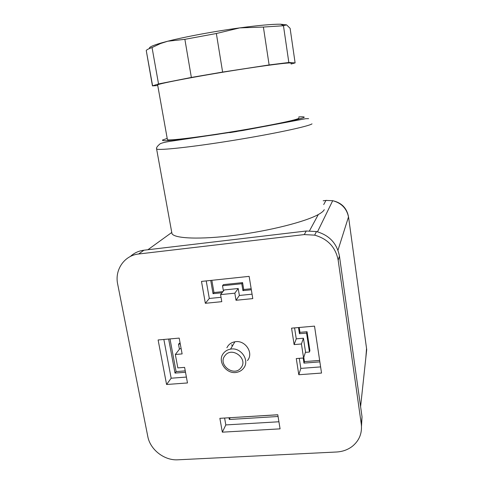 <?xml version="1.0" encoding="UTF-8"?>
<svg xmlns="http://www.w3.org/2000/svg" width="484" height="484" viewBox="0 0 484 484"><rect width="100%" height="100%" fill="white"/><g stroke="black" fill="none" stroke-linecap="round" stroke-linejoin="round"><path stroke-width="0.73" d="M278.929 421.764L225.816 424.928L224.6 418.037M186.394 377.066L171.167 378.216L163.858 339.459M181.143 348.625L179.8 348.74L175.329 354.482L177.834 367.907L184.604 367.374L187.477 382.953L166.581 384.496L158.111 339.968L179.195 338.104L182.117 353.919L175.329 354.482M303.583 357.985L301.435 343.979L294.115 344.59L291.562 328.158L314.521 326.125L321.533 373.055L298.797 374.737L296.281 358.559L303.583 357.985L305.531 351.959L303.432 338.225L296.262 338.83L294.568 327.892M320.614 366.902L300.83 368.397L299.275 358.323M206.226 280.914L209.3 298.471L205.343 303.299L221.787 301.671L220.577 294.629L224.243 289.946L238.213 288.512L239.374 295.452L252.061 294.181M209.3 298.471L221.031 297.297M219.869 418.327L277.786 414.752L280.079 428.854L222.331 432.164L219.869 418.327M225.816 424.928L222.331 432.164M171.167 378.216L166.581 384.496M300.83 368.397L298.797 374.737M303.432 338.225L301.435 343.979M296.262 338.83L294.115 344.59M239.374 295.452L236.017 300.268L252.787 298.61L249.139 276.364L201.489 281.416L205.343 303.299M238.213 288.512L234.825 293.183L236.017 300.268M220.577 294.629L234.825 293.183M231.769 344.632L232.199 346.332M168.632 339.036L175.014 373.079L185.505 372.269M179.431 349.206L178.499 344.172L180.29 344.015M229.011 417.765L229.313 419.477L278.07 416.494M223.427 290.987L222.525 285.735L241.788 283.733L242.938 290.636L251.335 289.777M210.728 280.436L213.033 293.679L222.035 292.76M298.501 327.541L299.451 333.706L306.578 333.089L309.451 352.031L305.398 352.358M303.184 358.015L303.964 363.109L319.864 361.881M147.783 436.435C150.137 449.672 164.379 460.726 177.955 459.8L336.574 452.002C342.599 451.657 347.881 449.751 352.4 446.272C359.316 440.537 362.28 433.186 361.294 424.202L338.177 260.223C335.618 247.227 327.777 238.872 314.661 235.151L304.273 234.583L138.66 253.997C124.382 255.383 114.526 269.806 117.66 284.066L147.783 436.435M247.451 360.568C254.106 353.078 245.122 339.599 234.897 341.795C232.078 342.297 229.809 343.616 228.103 345.745L226.881 347.742M185.251 370.871L176.103 371.579L169.993 338.915M175.014 373.079L176.103 371.579M180.06 342.763L178.499 344.172M277.798 414.806L230.13 417.692M229.313 419.477L230.142 417.752M251.166 288.736L243.73 289.499L242.587 282.626L223.42 284.628L222.525 285.735M222.93 291.616L213.97 292.536L213.033 293.679M213.97 292.536L211.847 280.321M242.938 290.636L243.73 289.499M241.788 283.733L242.587 282.626M309.451 352.031L309.905 350.573L307.044 331.721L306.578 333.089M307.044 331.721L299.953 332.339L299.209 327.48M299.451 333.706L299.953 332.339M319.646 360.423L304.442 361.602L303.964 363.109M304.442 361.602L303.789 357.343M361.494 426.168L362.032 416.821L361.294 424.202M130.359 256.478C134.147 252.969 138.684 250.875 143.972 250.204L306.281 231.007L316.445 231.558C329.277 235.188 336.949 243.361 339.447 256.084L362.032 416.821M243.428 368.403C250.246 360.749 241.014 346.913 230.529 349.139C227.631 349.648 225.314 350.997 223.56 353.175C216.602 361.221 226.808 375.245 237.378 372.184L237.378 372.184C239.858 371.573 241.873 370.314 243.428 368.403M224.993 355.625C231.872 346.018 248.697 358.898 240.935 367.846C233.984 377.314 217.376 364.573 224.993 355.625M171.766 232.471L171.983 233.681C174.633 238.624 200.43 239.719 235.097 235.272C269.715 230.856 305.531 221.714 318.321 214.533C321.533 212.754 323.512 211.139 324.256 209.687M171.693 232.054L171.645 232.562L147.898 249.738M167.361 139.313L167.428 139.688C168.335 141.243 214.4 135.181 254.88 127.915C280.121 123.347 294.726 120.189 298.695 118.441L298.906 117.751M290.993 63.386C294.175 61.958 275.692 63.985 245.588 68.607C204.333 74.881 158.032 83.581 157.645 84.918L157.699 85.196M291.084 64.015L295.113 62.914L288.833 62.49L269.116 64.947L222.616 72.068L191.355 77.446L158.54 83.944L152.448 85.886L157.76 85.535M295.113 62.914L290.11 28.32L286.564 24.866L283.461 25.737L288.833 62.49M269.116 64.947L263.393 27.056L283.461 25.737M263.393 27.056L239.731 27.89L216.354 33.511L222.616 72.068M191.355 77.446L184.876 39.331L216.354 33.511M184.876 39.331L167.694 41.225L160.525 43.536L152.049 47.547L158.54 83.944M152.448 85.886L146.247 50.499C146.682 49.743 148.618 48.763 152.049 47.547M286.564 24.866L280.484 24.2C272.05 24.152 258.462 25.38 239.731 27.89C214.593 31.285 184.973 36.802 167.694 41.225L161.093 43.003C152.387 45.556 148.552 47.378 149.592 48.479M339.447 256.084L338.177 260.223M306.281 231.007L304.273 234.583M143.972 250.204L138.66 253.997M309.506 230.808L318.321 214.533M337.971 250.228L348.522 216.862M323.711 204.575L325.956 200.424L332.702 200.697C341.601 203.056 346.907 208.658 348.625 217.504L366.709 349.642L360.598 406.614M365.837 357.785L366.545 348.462M156.622 148.388L156.61 149.018C158.637 150.633 191.864 147.088 232.731 140.475C273.593 133.88 308.611 126.385 312.017 123.868M323.167 200.781L326.664 200.352M237.045 131.46L229.725 132.652M167.204 138.424L162.515 140.045C162.098 140.578 163.604 140.796 167.022 140.693L186.037 138.781L216.433 134.516L267.277 125.937L292.324 120.861L303.74 117.666C305.156 116.88 303.504 116.632 298.785 116.91M316.445 231.558L314.661 235.151M234.897 341.795L230.529 349.139M317.492 231.818L332.702 200.697C341.522 202.687 346.78 208.011 348.492 216.675M171.983 233.681L156.61 149.018C156.12 147.838 157.336 146.071 160.264 143.706C162.219 142.865 165.219 142.121 169.273 141.473L242.508 130.547L305.658 118.701L308.604 118.647M157.645 84.918L167.428 139.688M152.575 85.71L146.247 50.499M280.484 24.2L283.691 25.513M161.093 43.003L160.525 43.53"/></g></svg>
